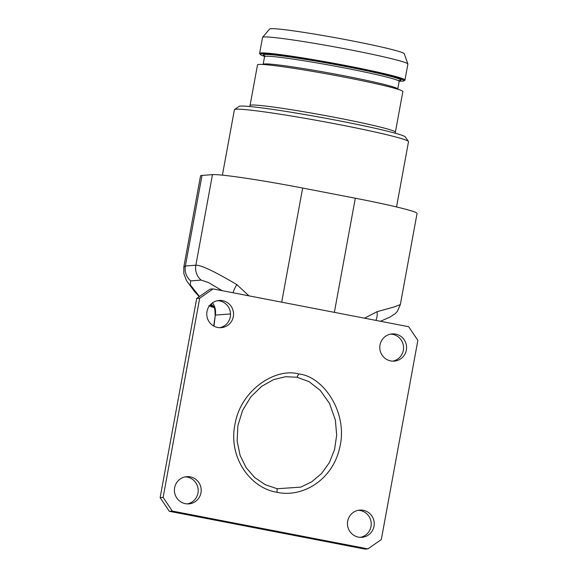 <?xml version="1.0" encoding="UTF-8"?>
<svg xmlns="http://www.w3.org/2000/svg" width="578" height="578" viewBox="0 0 578 578"><rect width="100%" height="100%" fill="white"/><g stroke="black" fill="none" stroke-linecap="round" stroke-linejoin="round"><path stroke-width="0.87" d="M248.952 295.849L236.821 284.586C214.546 271.407 200.891 264.948 195.848 265.208L212.473 174.635A77.979 3.88 10.4 0 1 302.648 188.045L355.311 198.225A77.979 3.88 10.4 0 1 417.063 213.434L400.337 304.599L394.449 306.853L377.087 311.694L364.516 318.182M212.473 174.635L202.011 175.43L185.386 265.996L183.811 267.05L183.855 273.618L186.383 280.402L194.273 291.189L199.251 296.673M183.811 267.05L200.544 175.893A77.979 3.88 10.4 0 1 202.011 175.43M375.902 320.385A15.599 10.585 -110.6 0 0 377.087 311.694M196.693 298.45L210.089 289.137L213.08 288.913L199.685 298.226L196.693 298.45L160.142 497.622L163.133 497.398L172.309 511.068L367.911 548.876L381.307 539.563L417.858 340.391L408.682 326.722L213.08 288.913M367.911 548.876L364.92 549.1L169.318 511.292L160.142 497.622M219.676 327.712A13.648 13.395 85.7 0 0 217.631 300.668M392.708 361.156A13.648 13.395 85.7 0 0 390.663 334.113M360.369 537.345A13.648 13.395 85.7 0 0 358.324 510.302M187.337 503.9A13.648 13.395 85.7 0 0 185.292 476.857M213.687 326.014L215.319 315.097A15.599 15.303 85.7 0 0 212.509 302.85M213.867 306.94A12.478 8.721 -58.4 0 1 212.661 305.943L210.378 304.714M213.701 306.839A12.478 12.246 -94.3 0 1 210.045 305.09M213.968 307.142L212.458 307.106L208.831 305.675M211.064 304.021L213.766 306.745M233.1 292.786A15.599 6.293 -54.2 0 1 236.821 284.586M163.133 497.398L199.685 298.226M233.31 316.621A13.648 13.395 85.7 0 0 219.12 300.466A13.648 13.395 85.7 0 0 206.982 311.535A13.648 13.395 85.7 0 0 221.172 327.683A13.648 13.395 85.7 0 0 233.31 316.621M406.348 350.066A13.648 13.395 85.7 0 0 392.151 333.911A13.648 13.395 85.7 0 0 380.013 344.979A13.648 13.395 85.7 0 0 394.21 361.127A13.648 13.395 85.7 0 0 406.348 350.066M374.009 526.255A13.648 13.395 85.7 0 0 359.812 510.107A13.648 13.395 85.7 0 0 347.681 521.168A13.648 13.395 85.7 0 0 361.871 537.316A13.648 13.395 85.7 0 0 374.009 526.255M200.971 492.81A13.648 13.395 85.7 0 0 186.781 476.662A13.648 13.395 85.7 0 0 174.643 487.724A13.648 13.395 85.7 0 0 188.84 503.879A13.648 13.395 85.7 0 0 200.971 492.81M277.021 492.319C250.382 488.099 227.891 457.429 235.051 423.912C241.127 389.16 276.205 367.514 298.739 373.966C323.536 376.3 348.744 413.371 339.553 448.253C332.509 479.754 302.735 497.969 277.021 492.319L277.173 488.728L265.324 484.725L254.775 477.609L246.156 467.689L240.108 455.421L237.132 441.072L237.869 425.733L242.514 410.553L250.773 396.949L261.646 386.342L273.64 379.601L285.597 376.704L296.991 377.246L309.035 381.646L320.212 390.331L329.539 403.473L335.377 420.083L336.671 435.039L334.561 449.568L329.352 462.624L321.578 473.505L311.838 481.763L300.777 487.131L277.173 488.728M169.318 511.292L172.309 511.068M222.4 175.156L234.401 109.741A88.506 4.4 10.4 0 1 234.552 109.545A88.506 4.4 10.4 0 1 338.419 124.436A88.506 4.4 -169.6 0 1 408.444 141.458A88.506 4.4 -169.6 0 1 408.509 141.697L396.537 206.953M408.444 141.458L405.315 136.935A84.612 4.205 -169.6 0 0 338.376 120.657A84.612 4.205 10.4 0 0 239.082 106.424L234.552 109.545M257.499 64.88A73.89 3.67 10.4 0 1 330.84 74.613A73.89 3.67 10.4 0 1 402.852 91.562L395.395 132.16A73.89 3.67 10.4 0 0 323.384 115.21A73.89 3.67 10.4 0 0 250.05 105.485L257.499 64.88M399.246 81.108A73.11 3.634 -169.6 0 0 403.928 80.855A73.11 3.634 -169.6 0 0 332.798 63.92A73.11 3.634 -169.6 0 0 260.295 54.491A73.11 3.634 -169.6 0 0 264.579 56.391M260.295 54.491L259.666 53.588A73.89 3.67 10.4 0 1 259.609 53.393L262.549 37.404A73.89 3.67 10.4 0 1 262.593 37.303A73.89 3.67 10.4 0 1 349.379 49.672A73.89 3.67 -169.6 0 1 407.88 63.97A73.89 3.67 -169.6 0 1 407.895 64.079L404.954 80.067A73.89 3.67 10.4 0 1 404.831 80.234L403.928 80.855M262.593 37.303L269.666 29.008A68.428 3.403 10.4 0 1 350.037 40.46A68.428 3.403 -169.6 0 1 404.217 53.703L407.88 63.97M259.609 53.393A73.89 3.67 10.4 0 1 332.95 63.118A73.89 3.67 10.4 0 1 404.954 80.067M355.311 198.225L334.366 312.358M230.543 313.948L215.319 315.097A253.439 47.056 -79.1 0 0 213.99 326.18M214.106 307.453A62.388 3.1 -169.6 0 1 213.072 307.214A12.478 12.246 -94.3 0 1 209.424 305.87M222.147 290.669L208.485 282.548L201.13 280.099L190.668 280.886L190.328 284.94L199.482 296.514M190.668 280.886A15.599 15.303 -94.3 0 1 185.386 265.996L195.848 265.208A15.599 15.303 -94.3 0 0 201.13 280.099M281.703 302.178L302.648 188.045M298.739 373.966L296.991 377.246M263.113 64.505L263.149 64.339A68.428 3.403 10.4 0 1 331.071 73.341A68.428 3.403 10.4 0 1 397.758 89.041L399.167 81.382A68.428 3.403 -169.6 0 0 332.473 65.682A68.428 3.403 -169.6 0 0 264.558 56.68L264.233 55.546M265.75 56.276A69.989 3.482 10.4 0 1 332.769 64.079A69.989 3.482 10.4 0 1 398.191 80.588M213.939 306.983L213.513 306.694M214.12 307.489L212.458 307.106M213.477 306.246C213.159 306.477 215.226 306.6 215.067 314.678M400.337 304.599L397.426 311.246L395.265 313.616L389.753 317.214L380.469 321.267M250.05 105.485L249.653 106.511M395.403 133.265L395.395 132.16M263.149 64.339L264.558 56.68M399.875 80.443L399.167 81.382"/></g></svg>
